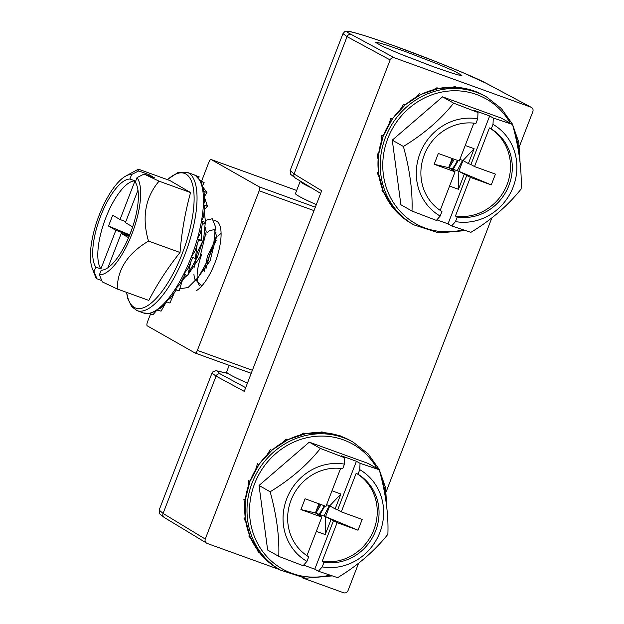 <?xml version="1.0" encoding="UTF-8"?>
<svg xmlns="http://www.w3.org/2000/svg" width="624" height="624" viewBox="0 0 624 624"><rect width="100%" height="100%" fill="white"/><g stroke="black" fill="none" stroke-linecap="round" stroke-linejoin="round"><path stroke-width="0.94" d="M318.895 514.215A28.961 27.058 119.6 0 0 324.129 505.666M452.143 168.909A28.961 27.058 119.6 0 0 457.376 160.36M227.971 373.448L216.832 370.937L220.373 373.987L245.489 387.582M519.48 146.289L532.873 111.563C533.434 109.535 532.834 108.092 531.063 107.219L394.438 57.806C392.519 57.346 391.084 58.055 390.133 59.943L347.061 36.637L342.974 33.641L290.144 170.547L294.068 173.971L321.68 190.726L244.257 391.373L216.068 376.116L211.973 373.121L159.151 510.026L163.075 513.451L205.257 539.05C204.703 541.07 205.304 542.521 207.067 543.395L279.778 569.689M394.758 46.043A3.479 1.225 109.9 0 1 394.82 46.059L436.199 61.729L462.212 72.337L486.221 83.304A3.479 3.237 118 0 0 485.831 83.132C476.705 77.766 426.91 57.486 394.875 46.082C360.742 33.556 336.929 27.214 351.367 34.507L394.438 57.806M433.259 66.682L399.984 53.89L382.496 46.363L375.749 42.471L379.08 42.861L386.599 45.068L404.375 51.184L437.65 63.976L455.138 71.503L461.885 75.403L458.554 75.005L451.035 72.797L433.259 66.682M302.047 577.738L343.699 592.8C345.618 593.26 347.053 592.55 348.005 590.671L358.582 563.261M428.984 65.122A46.106 2.605 21.1 0 0 404.687 55.793M486.221 83.304L531.063 107.219L485.831 83.132M244.257 391.373L321.68 190.726M390.133 59.943L205.257 539.05M220.373 373.987A3.479 3.26 -61.6 0 0 216.068 376.116L163.075 513.451A3.479 3.253 -58.8 0 0 164.338 517.538L207.067 543.395M386.233 491.587L491.821 217.963M213.97 220.662A37.651 13.26 109.9 0 1 219.773 225.233A37.651 13.26 109.9 0 1 214.898 262.977A37.651 13.26 109.9 0 1 196.053 290.839M201.887 253.999A28.961 10.202 -70.1 0 0 200.171 285.901M201.568 181.225L208.884 162.209A3.479 1.225 -70.1 0 0 208.884 162.209A3.479 1.225 -70.1 0 1 211.146 159.541L296.665 190.468L211.208 159.572L259.35 186.927L315.136 207.106M313.802 210.545L259.178 190.788A3.479 1.225 -70.1 0 0 259.35 186.927M150.532 313.981L147.443 322.015A3.479 1.225 -70.1 0 0 147.272 325.853L195.039 353.005A3.479 1.225 -70.1 0 0 195.109 353.036A3.479 1.225 -70.1 0 0 197.363 350.392L252.197 370.219M259.178 190.788L197.363 350.392M216.021 232.775A28.961 10.202 -70.1 0 0 215.389 233.197M300.347 181.093A66.612 3.76 21.1 0 0 300.238 181.217A66.612 3.76 21.1 0 0 303.755 183.994A66.612 3.76 21.1 0 0 312.164 188.261M300.238 181.217L295.487 193.518A66.612 3.76 21.1 0 0 299.005 196.295A66.612 3.76 21.1 0 0 316.126 204.539M144.082 174.073L154.393 177.801L149.027 174.681L138.715 170.953C137.319 169.868 137.21 169.268 138.388 169.159L169.915 180.554L190.57 192.566C185.227 211.879 181.709 231.847 180.024 252.486C167.786 267.797 157.381 283.764 148.808 300.401L117.281 288.998C117.312 269.451 127.717 253.477 148.496 241.082C141.695 217.565 145.213 197.59 159.042 181.163L144.082 174.073L137.03 177.606L135.268 182.177A48.079 16.934 -70.1 0 1 130.385 233.259A48.079 16.934 -70.1 0 1 101.174 270.208L99.403 274.771A52.907 18.634 -70.1 0 0 131.882 234.125A52.907 18.634 -70.1 0 0 137.03 177.606M138.715 170.953L131.664 174.486A52.907 18.634 -70.1 0 0 125.611 176.147A52.907 18.634 -70.1 0 0 99.193 215.132A52.907 18.634 -70.1 0 0 92.266 268.343A52.907 18.634 -70.1 0 0 94.037 271.651L96.954 278.788L95.854 277.672L92.266 268.343M126.617 235.373L126.953 234.515L129.441 235.412M107.952 267.696L121.228 233.423L128.567 237.689L132.171 228.384M132.74 226.902L125.408 222.643L137.974 190.195M149.027 174.681L148.629 175.718M125.806 221.606L120.034 219.523L112.702 215.257L108.521 226.044L115.861 230.303L100.901 268.928A48.079 16.934 -70.1 0 1 105.784 217.846A48.079 16.934 -70.1 0 1 134.995 180.898L129.901 179.057A48.079 16.934 -70.1 0 0 100.682 215.998A48.079 16.934 -70.1 0 0 95.807 267.088L100.901 268.928M129.675 234.827L108.521 226.044M134.995 180.898L120.034 219.523M115.861 230.303L126.056 233.992L125.658 235.03M126.953 234.515L126.056 233.992M101.751 280.527L96.954 278.788M95.807 267.088L94.037 271.651M131.664 174.486L129.901 179.057M125.611 176.147L138.388 169.159M159.042 181.163L190.57 192.566M148.496 241.082L180.024 252.486M174.205 293.007L169.946 303.038L165.867 301.564L170.305 298.194L176.709 289.302M182.894 278.858L179.049 290.956L174.97 289.474L179.665 284.56L185.234 274.365M190.687 262.486L187.715 275.753L183.635 274.279L188.081 268.429L192.722 257.431M197.083 244.998L195.359 258.484L191.279 257.01L195.109 250.934L198.689 239.624A2.317 0.429 -164.2 0 0 197.363 238.836L200.374 233.282L202.738 222.121A2.317 0.959 -170 0 0 201.49 221.005L203.603 216.606L204.594 206.06A2.317 1.435 -177.3 0 0 203.377 204.719L204.695 201.926L204.095 192.442A2.317 1.802 172 0 0 202.886 191.108L203.689 190L201.139 182.029A2.317 2.051 153.7 0 0 200.054 181.077L200.686 181.163L195.406 175.484A2.317 2.161 120.2 0 0 195.07 175.328A73.562 25.912 -70.1 0 0 193.573 174.626L195.351 175.453M201.677 227.596L201.443 240.31L198.338 240.848M201.443 240.31L197.363 238.836A73.562 25.912 -70.1 0 0 201.49 221.005A73.562 25.912 -70.1 0 0 203.377 204.719A73.562 25.912 -70.1 0 0 202.886 191.108A73.562 25.912 -70.1 0 0 200.054 181.077A73.562 25.912 -70.1 0 0 195.07 175.328L199.15 176.803L198.619 178.175M204.204 211.466L205.569 222.479L202.246 224.78M205.569 222.479L201.49 221.005M203.081 187.333L206.957 192.582L204.508 196.349M200.359 180.601L204.126 182.551L202.582 185.632M165.126 304.005L161.023 311.181L156.952 309.707L160.423 308.217L167.045 301.985M156.023 311.165L152.896 314.839L148.816 313.365L150.361 313.357L157.88 310.042M146.414 313.615L145.306 313.459M205.99 268.655L209.43 255.973L216.232 240.248M184.041 278.234L184.002 276.775M205.312 220.397L212.261 218.759L215.491 226.707L213.915 242.042L207.722 260.575L198.338 277.259L188.058 287.539L179.751 288.756M205.265 222.69L203.72 238.352L197.519 256.893L188.237 273.445M186.748 275.41L182.465 280.199M204.266 271.323L207.527 255.934L216.419 237.697M217.721 236.137L221.091 233.392M201.88 285.862L194.462 278.811L193.885 274.092M194.072 267.634L197.332 252.244L206.224 234.008M207.519 232.456L209.149 230.888L214.172 229.562L216.395 235.466L210.124 260.801L196.061 280.199M205.327 227.588L206.201 231.785L199.93 257.111L187.918 274.856M187.122 275.543L185.858 276.51M204.594 197.738L207.449 206.193L204.36 209.664M207.449 206.193L203.377 204.719M206.957 192.582L202.886 191.108M204.126 182.551L200.054 181.077M117.281 288.998L102.32 281.908L99.403 274.771M129.113 236.278L121.228 233.423M247.252 383.011A66.612 3.76 -158.9 0 1 226.621 371.998L229.18 365.352M453.851 171.132L454.022 170.703L448.633 167.638L458.827 171.327L491.26 184.915L495.425 174.119L474.521 166.561L470.925 164.518L489.668 115.963L474.373 110.432L478.007 112.499L453.64 103.155C440.661 119.519 423.907 133.957 403.385 146.461L392.278 140.15L442.533 96.837L501.4 118.123L512.507 124.441L493.295 118.03L492.991 124.363L491.228 128.934L489.434 127.912A48.079 44.912 119.6 0 1 507.101 184.493A48.079 44.912 119.6 0 1 455.442 216.005L457.244 217.027A48.079 44.912 119.6 0 0 508.903 185.515A48.079 44.912 119.6 0 0 491.228 128.934M478.007 112.499L477.703 118.833A52.907 49.429 119.6 0 0 420.022 153.371A52.907 49.429 119.6 0 0 440.185 216.068L436.363 220.405L412.004 211.06L400.889 204.75L392.278 140.15M403.385 146.461C409.859 169.868 412.729 191.396 412.004 211.06M453.64 103.155L442.533 96.837M464.217 174.392L458.468 189.283L458.827 171.327L470.356 177.356L491.26 184.915M449.569 186.061L458.468 189.283M474.123 148.707L468.382 163.597L462.992 160.54L474.123 148.707L465.223 145.486M458.827 171.327L462.992 160.54L459.857 159.401M489.668 115.963L493.295 118.03M474.521 166.561L489.434 127.912M436.87 219.835L448.024 223.868L451.659 225.935L455.473 221.598L457.244 217.027M455.473 221.598A52.907 49.429 119.6 0 0 513.154 187.052A52.907 49.429 119.6 0 0 492.991 124.363M455.442 216.005L470.356 177.356M468.382 163.597L470.925 164.518M473.85 123.131L459.225 161.031L438.329 153.473L434.164 164.268L455.06 171.826L440.185 210.374M452.166 158.48L448.633 167.638L434.164 164.268M477.703 118.833L475.94 123.404A48.079 44.912 119.6 0 0 424.273 154.916A48.079 44.912 119.6 0 0 441.948 211.489L440.185 216.068M455.06 171.826L451.472 169.783L454.022 170.703M451.659 225.935L470.87 232.346C491.096 220.093 507.85 205.663 521.118 189.041C521.898 169.751 519.028 148.223 512.507 124.441M392.972 207.691L391.201 206.411L392.597 207.223M392.605 207.23L405.584 219.703A2.317 0.819 -54.1 0 0 405.608 219.726L405.584 219.71A73.562 68.726 119.6 0 0 411.559 223.548L404.836 219.157M452.689 87.157L455.247 86.533L456.479 87.305M471.806 90.207L474.287 91.049M433.571 89.63L436.995 87.734L438.43 88.546L420.646 94.559M415.857 97.149L419.383 93.772L420.818 94.591A73.562 68.726 119.6 0 0 405.054 105.058A73.562 68.726 119.6 0 0 392.207 119.246A73.562 68.726 119.6 0 0 383.159 136.18L392.207 119.246L390.772 118.427L388.994 123.911M404.89 105.019L420.818 94.591A73.562 68.726 119.6 0 1 438.43 88.546A73.562 68.726 119.6 0 1 456.69 87.352A73.562 68.726 119.6 0 1 474.341 91.073A73.562 68.726 119.6 0 1 484.255 95.644L474.302 91.057M400.702 108.911L403.619 104.239L405.054 105.058L392.067 119.184M384.181 193.354L381.989 190.679L383.425 191.49L392.551 207.16A2.317 0.772 -38.2 0 0 392.636 207.23A73.562 68.726 119.6 0 0 405.608 219.726M381.989 190.679L382.863 190.242M379.033 176.842L377.177 172.762L378.612 173.581L383.323 191.381A2.317 0.671 -22.6 0 0 383.425 191.49A73.562 68.726 119.6 0 0 392.636 207.23M377.177 172.762L378.386 172.52M377.996 159.05L377.083 153.902L378.526 154.713L378.503 173.449A2.317 0.523 -7.6 0 0 378.612 173.581A73.562 68.726 119.6 0 0 383.425 191.49M377.083 153.902L378.479 153.995M381.319 141.024L381.724 135.369L383.159 136.18L378.526 154.713A73.562 68.726 119.6 0 0 378.612 173.581M381.724 135.369L383.12 135.868M453.125 158.824L449.584 165.165M454.303 159.253L449.116 167.817M458.156 160.641L453.188 169.291M462.524 160.368L457.236 170.75M448.024 223.868L466.768 175.313M320.611 516.438L320.775 516.009L315.385 512.944L325.588 516.633L358.02 530.213L362.177 519.425L341.281 511.867L337.685 509.824L356.421 461.269L341.133 455.738L344.76 457.798L320.401 448.453C307.414 464.825 290.667 479.263 270.145 491.767L259.038 485.456L309.286 442.143L368.152 463.429L379.267 469.747L360.056 463.328L359.752 469.669L357.989 474.24L356.195 473.218A48.079 44.912 119.6 0 1 373.862 529.799A48.079 44.912 119.6 0 1 322.202 561.304L323.996 562.325A48.079 44.912 119.6 0 0 375.664 530.821A48.079 44.912 119.6 0 0 357.989 474.24M344.76 457.798L344.456 464.139A52.907 49.429 119.6 0 0 286.783 498.677A52.907 49.429 119.6 0 0 306.938 561.366L303.124 565.711L278.764 556.366L267.649 550.048L259.038 485.456M270.145 491.767C276.619 515.174 279.49 536.702 278.764 556.366M320.401 448.453L309.286 442.143M330.97 519.691L325.229 534.581L325.588 516.633L337.116 522.655L358.02 530.213M316.329 531.367L325.229 534.581M340.883 494.013L335.135 508.903L329.745 505.838L340.883 494.013L331.984 490.792M325.588 516.633L329.745 505.838L326.617 504.707M356.421 461.269L360.056 463.328M341.281 511.867L356.195 473.218M303.623 565.141L314.785 569.174L318.419 571.241L322.234 566.896L323.996 562.325M322.234 566.896A52.907 49.429 119.6 0 0 379.915 532.358A52.907 49.429 119.6 0 0 359.752 469.669M322.202 561.304L337.116 522.655M335.135 508.903L337.685 509.824M340.61 468.437L325.985 506.337L305.081 498.779L300.916 509.566L321.82 517.124L306.946 555.68M318.926 503.779L315.385 512.944L300.916 509.566M344.456 464.139L342.693 468.71A48.079 44.912 119.6 0 0 291.034 500.214A48.079 44.912 119.6 0 0 308.708 556.795L306.938 561.366M321.82 517.124L318.232 515.081L320.775 516.009M318.419 571.241L337.631 577.652C357.856 565.399 374.603 550.961 387.878 534.339C388.658 515.057 385.788 493.522 379.267 469.747M272.314 564.985A2.317 0.819 -54.1 0 0 272.337 565.009A2.317 0.819 -54.1 0 0 272.368 565.024L271.042 564.041M259.732 552.997L257.954 551.717L258.43 551.312M250.934 538.652L248.75 535.977L249.616 535.548M248.75 535.977L250.185 536.796L259.311 552.466A2.317 0.772 -38.2 0 0 259.397 552.536L259.358 552.521M257.954 551.717L259.397 552.536A73.562 68.726 119.6 0 0 272.368 565.024A73.562 68.726 119.6 0 0 278.32 568.854L272.353 565.016M338.559 435.513L339.667 435.56L351.008 440.942A73.562 68.726 119.6 0 0 341.102 436.379A73.562 68.726 119.6 0 0 323.443 432.65L305.027 433.82M319.441 432.455L322.007 431.839L323.443 432.65A73.562 68.726 119.6 0 0 305.191 433.852L287.407 439.865M300.331 434.936L303.755 433.033L305.191 433.852A73.562 68.726 119.6 0 0 287.578 439.889A73.562 68.726 119.6 0 0 271.814 450.364A73.562 68.726 119.6 0 0 258.968 464.552A73.562 68.726 119.6 0 0 249.92 481.486L258.968 464.552L257.533 463.733L255.746 469.217M282.617 442.455L286.143 439.078L287.578 439.889L271.651 450.325M267.462 454.217L270.379 449.545L271.814 450.364L258.827 464.49M245.794 522.148L243.937 518.068L245.372 518.879L250.076 536.679A2.317 0.671 -22.6 0 0 250.185 536.796A73.562 68.726 119.6 0 0 259.397 552.536M243.937 518.068L245.138 517.826M244.756 504.356L243.844 499.2L245.279 500.019L245.255 518.747A2.317 0.523 -7.6 0 0 245.372 518.879A73.562 68.726 119.6 0 0 250.185 536.796M243.844 499.2L245.24 499.301M248.079 486.322L248.485 480.667L249.92 481.486L245.279 500.019A73.562 68.726 119.6 0 0 245.372 518.879M248.485 480.667L249.881 481.174M319.886 504.13L316.345 510.471M321.064 504.559L315.877 513.123M324.909 505.947L319.948 514.589M329.277 505.674L323.996 516.056M314.785 569.174L333.52 520.619M342.974 33.634L342.974 33.634C345.688 30.716 344.37 30.95 350.072 31.598C357.88 33.298 372.793 38.119 394.82 46.059A3.479 1.225 109.9 0 1 394.875 46.082M351.367 34.507A3.479 3.26 -61.6 0 0 347.061 36.637L294.068 173.971A3.479 3.253 -58.8 0 0 295.331 178.051L320.463 193.3M251.027 373.246L195.179 353.051M126.711 292.406A71.651 25.241 -70.1 0 0 182.231 253.609A71.651 25.241 -70.1 0 0 193.097 186.841A71.651 25.241 -70.1 0 0 167.482 179.681M167.263 179.603L177.731 172.676L187.122 172.294A73.562 25.912 109.9 0 1 184.829 254.678A73.562 25.912 109.9 0 1 137.093 310.651L143.536 312.983A73.562 25.912 -70.1 0 0 148.816 313.365A73.562 25.912 -70.1 0 0 156.952 309.707A73.562 25.912 -70.1 0 0 165.867 301.564A73.562 25.912 -70.1 0 0 174.97 289.474A73.562 25.912 -70.1 0 0 183.635 274.279A73.562 25.912 -70.1 0 0 191.279 257.01A73.562 25.912 -70.1 0 0 197.363 238.836M518.911 153.652A71.651 66.932 119.6 0 0 514.589 132.514M510.237 123.146A71.651 66.932 119.6 0 0 446.62 91.276A71.651 66.932 119.6 0 0 387.824 138.481A71.651 66.932 119.6 0 0 397.987 208.837A71.651 66.932 119.6 0 0 463.07 229.819M411.559 223.548L413.829 224.843A73.562 68.726 -60.4 0 1 385.429 137.475A73.562 68.726 -60.4 0 1 486.525 96.931L501.384 108.537L512.413 124.059L518.794 142.327L520.042 161.983M383.159 136.18A73.562 68.726 119.6 0 0 378.526 154.713M385.671 498.958A71.651 66.932 119.6 0 0 381.35 477.82M376.99 468.452A71.651 66.932 119.6 0 0 313.381 436.582A71.651 66.932 119.6 0 0 254.584 483.787A71.651 66.932 119.6 0 0 264.74 554.143A71.651 66.932 119.6 0 0 329.831 575.125M278.32 568.854L280.589 570.149A73.562 68.726 -60.4 0 1 252.19 482.773A73.562 68.726 -60.4 0 1 353.285 442.237L368.144 453.843L379.174 469.365L385.554 487.633L386.802 507.289M249.92 481.486A73.562 68.726 119.6 0 0 245.279 500.019M227.939 373.417L216.068 370.687L213.026 371.647L211.981 373.121M164.338 517.538L159.775 513.942L159.151 510.026M295.331 178.051L290.776 174.455L290.144 170.539M195.109 353.036L251.02 373.253M187.122 172.294L193.573 174.626M143.536 312.983L149.838 313.459M126.5 292.328L127.764 298.607L131.781 306.79L137.093 310.651M486.525 96.931L484.255 95.644M474.271 91.042L456.573 87.313M456.464 87.305L438.274 88.514M413.829 224.843L438.805 232.924L465.418 230.591M353.285 442.237L351.008 440.942M259.366 552.536L272.337 565.009M341.032 436.348L323.333 432.619M280.589 570.149L305.565 578.23L332.179 575.897"/></g></svg>

